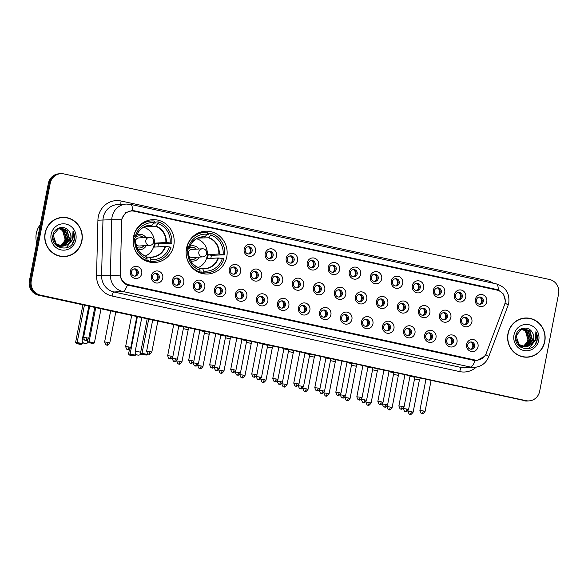 <?xml version="1.0" encoding="UTF-8"?>
<svg xmlns="http://www.w3.org/2000/svg" width="588" height="588" viewBox="0 0 588 588"><rect width="100%" height="100%" fill="white"/><g stroke="black" fill="none" stroke-linecap="round" stroke-linejoin="round"><path stroke-width="0.88" d="M186.528 248.239A21.44 20.514 86.6 0 0 207.902 274.008A21.44 20.514 86.6 0 0 226.748 256.978A21.44 20.514 86.6 0 0 205.374 231.202A21.44 20.514 86.6 0 0 186.528 248.239M133.564 236.721A21.44 20.514 86.6 0 0 154.938 262.498A21.44 20.514 86.6 0 0 173.783 245.468A21.44 20.514 86.6 0 0 152.41 219.691A21.44 20.514 86.6 0 0 133.564 236.721M162.744 278.227A6.071 5.806 -93.4 0 1 155.901 282.931A6.071 5.806 -93.4 0 1 151.366 275.757A6.071 5.806 -93.4 0 1 158.209 271.053A6.071 5.806 -93.4 0 1 162.744 278.227M152.468 276.316A3.638 3.484 86.6 0 0 156.099 280.696A3.638 3.484 86.6 0 0 159.297 277.801A3.638 3.484 86.6 0 0 155.666 273.427A3.638 3.484 86.6 0 0 152.468 276.316M183.765 282.799A6.071 5.806 -93.4 0 1 176.922 287.503A6.071 5.806 -93.4 0 1 172.387 280.322A6.071 5.806 -93.4 0 1 179.23 275.618A6.071 5.806 -93.4 0 1 183.765 282.799M173.489 280.888A3.638 3.484 86.6 0 0 177.113 285.261A3.638 3.484 86.6 0 0 180.318 282.372A3.638 3.484 86.6 0 0 176.687 277.992A3.638 3.484 86.6 0 0 173.489 280.888M204.786 287.37A6.071 5.806 -93.4 0 1 197.936 292.067A6.071 5.806 -93.4 0 1 193.401 284.893A6.071 5.806 -93.4 0 1 200.251 280.189A6.071 5.806 -93.4 0 1 204.786 287.37M194.503 285.459A3.638 3.484 86.6 0 0 198.134 289.833A3.638 3.484 86.6 0 0 201.331 286.944A3.638 3.484 86.6 0 0 197.708 282.563A3.638 3.484 86.6 0 0 194.503 285.459M225.799 291.935A6.071 5.806 -93.4 0 1 218.956 296.639A6.071 5.806 -93.4 0 1 214.422 289.465A6.071 5.806 -93.4 0 1 221.264 284.761A6.071 5.806 -93.4 0 1 225.799 291.935M215.524 290.024A3.638 3.484 86.6 0 0 219.155 294.404A3.638 3.484 86.6 0 0 222.352 291.508A3.638 3.484 86.6 0 0 218.721 287.135A3.638 3.484 86.6 0 0 215.524 290.024M246.82 296.506A6.071 5.806 -93.4 0 1 239.977 301.21A6.071 5.806 -93.4 0 1 235.435 294.029A6.071 5.806 -93.4 0 1 242.285 289.325A6.071 5.806 -93.4 0 1 246.82 296.506M236.538 294.595A3.638 3.484 86.6 0 0 240.169 298.969A3.638 3.484 86.6 0 0 243.373 296.08A3.638 3.484 86.6 0 0 239.742 291.699A3.638 3.484 86.6 0 0 236.538 294.595M267.841 301.078A6.071 5.806 -93.4 0 1 260.991 305.775A6.071 5.806 -93.4 0 1 256.456 298.601A6.071 5.806 -93.4 0 1 263.299 293.897A6.071 5.806 -93.4 0 1 267.841 301.078M257.559 299.167A3.638 3.484 86.6 0 0 261.19 303.54A3.638 3.484 86.6 0 0 264.387 300.652A3.638 3.484 86.6 0 0 260.756 296.271A3.638 3.484 86.6 0 0 257.559 299.167M288.855 305.642A6.071 5.806 -93.4 0 1 282.012 310.346A6.071 5.806 -93.4 0 1 277.477 303.173A6.071 5.806 -93.4 0 1 284.32 298.469A6.071 5.806 -93.4 0 1 288.855 305.642M278.58 303.731A3.638 3.484 86.6 0 0 282.211 308.112A3.638 3.484 86.6 0 0 285.408 305.216A3.638 3.484 86.6 0 0 281.777 300.843A3.638 3.484 86.6 0 0 278.58 303.731M309.876 310.214A6.071 5.806 -93.4 0 1 303.033 314.918A6.071 5.806 -93.4 0 1 298.491 307.737A6.071 5.806 -93.4 0 1 305.341 303.033A6.071 5.806 -93.4 0 1 309.876 310.214M299.593 308.303A3.638 3.484 86.6 0 0 303.224 312.676A3.638 3.484 86.6 0 0 306.429 309.788A3.638 3.484 86.6 0 0 302.798 305.415A3.638 3.484 86.6 0 0 299.593 308.303M330.897 314.786A6.071 5.806 -93.4 0 1 324.047 319.482A6.071 5.806 -93.4 0 1 319.512 312.309A6.071 5.806 -93.4 0 1 326.355 307.605A6.071 5.806 -93.4 0 1 330.897 314.786M320.614 312.875A3.638 3.484 86.6 0 0 324.245 317.248A3.638 3.484 86.6 0 0 327.442 314.359A3.638 3.484 86.6 0 0 323.812 309.979A3.638 3.484 86.6 0 0 320.614 312.875M351.911 319.35A6.071 5.806 -93.4 0 1 345.068 324.054A6.071 5.806 -93.4 0 1 340.533 316.881A6.071 5.806 -93.4 0 1 347.376 312.177A6.071 5.806 -93.4 0 1 351.911 319.35M341.635 317.439A3.638 3.484 86.6 0 0 345.259 321.82A3.638 3.484 86.6 0 0 348.464 318.924A3.638 3.484 86.6 0 0 344.833 314.551A3.638 3.484 86.6 0 0 341.635 317.439M372.932 323.922A6.071 5.806 -93.4 0 1 366.089 328.626A6.071 5.806 -93.4 0 1 361.546 321.445A6.071 5.806 -93.4 0 1 368.397 316.741A6.071 5.806 -93.4 0 1 372.932 323.922M362.649 322.011A3.638 3.484 86.6 0 0 366.28 326.384A3.638 3.484 86.6 0 0 369.477 323.496A3.638 3.484 86.6 0 0 365.854 319.122A3.638 3.484 86.6 0 0 362.649 322.011M393.953 328.494A6.071 5.806 -93.4 0 1 387.102 333.19A6.071 5.806 -93.4 0 1 382.567 326.017A6.071 5.806 -93.4 0 1 389.41 321.313A6.071 5.806 -93.4 0 1 393.953 328.494M383.67 326.583A3.638 3.484 86.6 0 0 387.301 330.956A3.638 3.484 86.6 0 0 390.498 328.067A3.638 3.484 86.6 0 0 386.867 323.687A3.638 3.484 86.6 0 0 383.67 326.583M414.966 333.058A6.071 5.806 -93.4 0 1 408.123 337.762A6.071 5.806 -93.4 0 1 403.589 330.588A6.071 5.806 -93.4 0 1 410.431 325.884A6.071 5.806 -93.4 0 1 414.966 333.058M404.691 331.147A3.638 3.484 86.6 0 0 408.315 335.527A3.638 3.484 86.6 0 0 411.519 332.632A3.638 3.484 86.6 0 0 407.888 328.258A3.638 3.484 86.6 0 0 404.691 331.147M435.987 337.63A6.071 5.806 -93.4 0 1 429.144 342.334A6.071 5.806 -93.4 0 1 424.602 335.153A6.071 5.806 -93.4 0 1 431.452 330.449A6.071 5.806 -93.4 0 1 435.987 337.63M425.705 335.719A3.638 3.484 86.6 0 0 429.336 340.092A3.638 3.484 86.6 0 0 432.533 337.203A3.638 3.484 86.6 0 0 428.909 332.83A3.638 3.484 86.6 0 0 425.705 335.719M457.001 342.201A6.071 5.806 -93.4 0 1 450.158 346.898A6.071 5.806 -93.4 0 1 445.623 339.724A6.071 5.806 -93.4 0 1 452.466 335.02A6.071 5.806 -93.4 0 1 457.001 342.201M446.726 340.29A3.638 3.484 86.6 0 0 450.357 344.664A3.638 3.484 86.6 0 0 453.554 341.775A3.638 3.484 86.6 0 0 449.923 337.394A3.638 3.484 86.6 0 0 446.726 340.29M478.022 346.766A6.071 5.806 -93.4 0 1 471.179 351.47A6.071 5.806 -93.4 0 1 466.644 344.296A6.071 5.806 -93.4 0 1 473.487 339.592A6.071 5.806 -93.4 0 1 478.022 346.766M467.747 344.855A3.638 3.484 86.6 0 0 471.37 349.235A3.638 3.484 86.6 0 0 474.575 346.339A3.638 3.484 86.6 0 0 470.944 341.966A3.638 3.484 86.6 0 0 467.747 344.855M141.73 273.663A6.071 5.806 -93.4 0 1 134.88 278.359A6.071 5.806 -93.4 0 1 130.345 271.186A6.071 5.806 -93.4 0 1 137.195 266.482A6.071 5.806 -93.4 0 1 141.73 273.663M131.447 271.752A3.638 3.484 86.6 0 0 135.078 276.125A3.638 3.484 86.6 0 0 138.276 273.236A3.638 3.484 86.6 0 0 134.652 268.856A3.638 3.484 86.6 0 0 131.447 271.752M240.683 271.729A6.071 5.806 -93.4 0 1 233.84 276.434A6.071 5.806 -93.4 0 1 229.298 269.253A6.071 5.806 -93.4 0 1 236.148 264.556A6.071 5.806 -93.4 0 1 240.683 271.729M230.4 269.819A3.638 3.484 86.6 0 0 234.031 274.199A3.638 3.484 86.6 0 0 237.236 271.303A3.638 3.484 86.6 0 0 233.605 266.93A3.638 3.484 86.6 0 0 230.4 269.819M261.704 276.301A6.071 5.806 -93.4 0 1 254.854 280.998A6.071 5.806 -93.4 0 1 250.319 273.824A6.071 5.806 -93.4 0 1 257.162 269.12A6.071 5.806 -93.4 0 1 261.704 276.301M251.421 274.39A3.638 3.484 86.6 0 0 255.052 278.763A3.638 3.484 86.6 0 0 258.25 275.875A3.638 3.484 86.6 0 0 254.619 271.494A3.638 3.484 86.6 0 0 251.421 274.39M282.718 280.866A6.071 5.806 -93.4 0 1 275.875 285.57A6.071 5.806 -93.4 0 1 271.34 278.396A6.071 5.806 -93.4 0 1 278.183 273.692A6.071 5.806 -93.4 0 1 282.718 280.866M272.442 278.955A3.638 3.484 86.6 0 0 276.073 283.335A3.638 3.484 86.6 0 0 279.271 280.439A3.638 3.484 86.6 0 0 275.64 276.066A3.638 3.484 86.6 0 0 272.442 278.955M303.739 285.437A6.071 5.806 -93.4 0 1 296.896 290.141A6.071 5.806 -93.4 0 1 292.354 282.96A6.071 5.806 -93.4 0 1 299.204 278.264A6.071 5.806 -93.4 0 1 303.739 285.437M293.456 283.526A3.638 3.484 86.6 0 0 297.087 287.907A3.638 3.484 86.6 0 0 300.292 285.011A3.638 3.484 86.6 0 0 296.661 280.638A3.638 3.484 86.6 0 0 293.456 283.526M324.76 290.009A6.071 5.806 -93.4 0 1 317.91 294.706A6.071 5.806 -93.4 0 1 313.375 287.532A6.071 5.806 -93.4 0 1 320.217 282.828A6.071 5.806 -93.4 0 1 324.76 290.009M314.477 288.098A3.638 3.484 86.6 0 0 318.108 292.471A3.638 3.484 86.6 0 0 321.305 289.583A3.638 3.484 86.6 0 0 317.674 285.202A3.638 3.484 86.6 0 0 314.477 288.098M345.773 294.573A6.071 5.806 -93.4 0 1 338.931 299.277A6.071 5.806 -93.4 0 1 334.396 292.104A6.071 5.806 -93.4 0 1 341.238 287.4A6.071 5.806 -93.4 0 1 345.773 294.573M335.498 292.662A3.638 3.484 86.6 0 0 339.122 297.043A3.638 3.484 86.6 0 0 342.326 294.147A3.638 3.484 86.6 0 0 338.695 289.774A3.638 3.484 86.6 0 0 335.498 292.662M366.794 299.145A6.071 5.806 -93.4 0 1 359.952 303.849A6.071 5.806 -93.4 0 1 355.409 296.668A6.071 5.806 -93.4 0 1 362.259 291.971A6.071 5.806 -93.4 0 1 366.794 299.145M356.512 297.234A3.638 3.484 86.6 0 0 360.143 301.615A3.638 3.484 86.6 0 0 363.34 298.719A3.638 3.484 86.6 0 0 359.716 294.345A3.638 3.484 86.6 0 0 356.512 297.234M387.815 303.717A6.071 5.806 -93.4 0 1 380.965 308.413A6.071 5.806 -93.4 0 1 376.43 301.24A6.071 5.806 -93.4 0 1 383.273 296.536A6.071 5.806 -93.4 0 1 387.815 303.717M377.533 301.806A3.638 3.484 86.6 0 0 381.164 306.179A3.638 3.484 86.6 0 0 384.361 303.29A3.638 3.484 86.6 0 0 380.73 298.91A3.638 3.484 86.6 0 0 377.533 301.806M408.829 308.281A6.071 5.806 -93.4 0 1 401.986 312.985A6.071 5.806 -93.4 0 1 397.451 305.811A6.071 5.806 -93.4 0 1 404.294 301.107A6.071 5.806 -93.4 0 1 408.829 308.281M398.554 306.37A3.638 3.484 86.6 0 0 402.177 310.751A3.638 3.484 86.6 0 0 405.382 307.855A3.638 3.484 86.6 0 0 401.751 303.481A3.638 3.484 86.6 0 0 398.554 306.37M429.85 312.853A6.071 5.806 -93.4 0 1 423 317.557A6.071 5.806 -93.4 0 1 418.465 310.376A6.071 5.806 -93.4 0 1 425.315 305.679A6.071 5.806 -93.4 0 1 429.85 312.853M419.567 310.942A3.638 3.484 86.6 0 0 423.198 315.322A3.638 3.484 86.6 0 0 426.396 312.426A3.638 3.484 86.6 0 0 422.772 308.053A3.638 3.484 86.6 0 0 419.567 310.942M450.864 317.424A6.071 5.806 -93.4 0 1 444.021 322.121A6.071 5.806 -93.4 0 1 439.486 314.947A6.071 5.806 -93.4 0 1 446.329 310.243A6.071 5.806 -93.4 0 1 450.864 317.424M440.588 315.513A3.638 3.484 86.6 0 0 444.219 319.887A3.638 3.484 86.6 0 0 447.417 316.998A3.638 3.484 86.6 0 0 443.786 312.618A3.638 3.484 86.6 0 0 440.588 315.513M471.885 321.989A6.071 5.806 -93.4 0 1 465.042 326.693A6.071 5.806 -93.4 0 1 460.507 319.519A6.071 5.806 -93.4 0 1 467.35 314.815A6.071 5.806 -93.4 0 1 471.885 321.989M461.609 320.078A3.638 3.484 86.6 0 0 465.233 324.458A3.638 3.484 86.6 0 0 468.438 321.562A3.638 3.484 86.6 0 0 464.807 317.189A3.638 3.484 86.6 0 0 461.609 320.078M255.567 251.524A6.071 5.806 -93.4 0 1 248.717 256.228A6.071 5.806 -93.4 0 1 244.182 249.047A6.071 5.806 -93.4 0 1 251.025 244.343A6.071 5.806 -93.4 0 1 255.567 251.524M245.284 249.613A3.638 3.484 86.6 0 0 248.915 253.987A3.638 3.484 86.6 0 0 252.112 251.098A3.638 3.484 86.6 0 0 248.481 246.717A3.638 3.484 86.6 0 0 245.284 249.613M276.581 256.089A6.071 5.806 -93.4 0 1 269.738 260.793A6.071 5.806 -93.4 0 1 265.203 253.619A6.071 5.806 -93.4 0 1 272.046 248.915A6.071 5.806 -93.4 0 1 276.581 256.089M266.305 254.185A3.638 3.484 86.6 0 0 269.936 258.558A3.638 3.484 86.6 0 0 273.133 255.67A3.638 3.484 86.6 0 0 269.502 251.289A3.638 3.484 86.6 0 0 266.305 254.185M297.601 260.66A6.071 5.806 -93.4 0 1 290.759 265.364A6.071 5.806 -93.4 0 1 286.216 258.183A6.071 5.806 -93.4 0 1 293.067 253.487A6.071 5.806 -93.4 0 1 297.601 260.66M287.319 258.749A3.638 3.484 86.6 0 0 290.95 263.13A3.638 3.484 86.6 0 0 294.154 260.234A3.638 3.484 86.6 0 0 290.523 255.861A3.638 3.484 86.6 0 0 287.319 258.749M318.623 265.232A6.071 5.806 -93.4 0 1 311.772 269.936A6.071 5.806 -93.4 0 1 307.237 262.755A6.071 5.806 -93.4 0 1 314.08 258.051A6.071 5.806 -93.4 0 1 318.623 265.232M308.34 263.321A3.638 3.484 86.6 0 0 311.971 267.694A3.638 3.484 86.6 0 0 315.168 264.806A3.638 3.484 86.6 0 0 311.537 260.425A3.638 3.484 86.6 0 0 308.34 263.321M339.636 269.796A6.071 5.806 -93.4 0 1 332.793 274.5A6.071 5.806 -93.4 0 1 328.258 267.327A6.071 5.806 -93.4 0 1 335.101 262.623A6.071 5.806 -93.4 0 1 339.636 269.796M329.361 267.893A3.638 3.484 86.6 0 0 332.984 272.266A3.638 3.484 86.6 0 0 336.189 269.377A3.638 3.484 86.6 0 0 332.558 264.997A3.638 3.484 86.6 0 0 329.361 267.893M360.657 274.368A6.071 5.806 -93.4 0 1 353.814 279.072A6.071 5.806 -93.4 0 1 349.272 271.899A6.071 5.806 -93.4 0 1 356.122 267.195A6.071 5.806 -93.4 0 1 360.657 274.368M350.375 272.457A3.638 3.484 86.6 0 0 354.005 276.838A3.638 3.484 86.6 0 0 357.203 273.942A3.638 3.484 86.6 0 0 353.579 269.569A3.638 3.484 86.6 0 0 350.375 272.457M381.678 278.94A6.071 5.806 -93.4 0 1 374.828 283.644A6.071 5.806 -93.4 0 1 370.293 276.463A6.071 5.806 -93.4 0 1 377.136 271.759A6.071 5.806 -93.4 0 1 381.678 278.94M371.396 277.029A3.638 3.484 86.6 0 0 375.026 281.402A3.638 3.484 86.6 0 0 378.224 278.514A3.638 3.484 86.6 0 0 374.593 274.133A3.638 3.484 86.6 0 0 371.396 277.029M402.692 283.504A6.071 5.806 -93.4 0 1 395.849 288.208A6.071 5.806 -93.4 0 1 391.314 281.035A6.071 5.806 -93.4 0 1 398.157 276.331A6.071 5.806 -93.4 0 1 402.692 283.504M392.416 281.601A3.638 3.484 86.6 0 0 396.04 285.974A3.638 3.484 86.6 0 0 399.245 283.085A3.638 3.484 86.6 0 0 395.614 278.705A3.638 3.484 86.6 0 0 392.416 281.601M423.713 288.076A6.071 5.806 -93.4 0 1 416.863 292.78A6.071 5.806 -93.4 0 1 412.328 285.606A6.071 5.806 -93.4 0 1 419.178 280.902A6.071 5.806 -93.4 0 1 423.713 288.076M413.43 286.165A3.638 3.484 86.6 0 0 417.061 290.546A3.638 3.484 86.6 0 0 420.258 287.65A3.638 3.484 86.6 0 0 416.635 283.276A3.638 3.484 86.6 0 0 413.43 286.165M444.726 292.648A6.071 5.806 -93.4 0 1 437.884 297.352A6.071 5.806 -93.4 0 1 433.349 290.171A6.071 5.806 -93.4 0 1 440.191 285.467A6.071 5.806 -93.4 0 1 444.726 292.648M434.451 290.737A3.638 3.484 86.6 0 0 438.082 295.11A3.638 3.484 86.6 0 0 441.279 292.221A3.638 3.484 86.6 0 0 437.648 287.841A3.638 3.484 86.6 0 0 434.451 290.737M465.747 297.212A6.071 5.806 -93.4 0 1 458.905 301.916A6.071 5.806 -93.4 0 1 454.37 294.742A6.071 5.806 -93.4 0 1 461.212 290.038A6.071 5.806 -93.4 0 1 465.747 297.212M455.472 295.308A3.638 3.484 86.6 0 0 459.096 299.682A3.638 3.484 86.6 0 0 462.3 296.793A3.638 3.484 86.6 0 0 458.669 292.412A3.638 3.484 86.6 0 0 455.472 295.308M486.768 301.784A6.071 5.806 -93.4 0 1 479.918 306.488A6.071 5.806 -93.4 0 1 475.383 299.314A6.071 5.806 -93.4 0 1 482.233 294.61A6.071 5.806 -93.4 0 1 486.768 301.784M476.486 299.873A3.638 3.484 86.6 0 0 480.117 304.253A3.638 3.484 86.6 0 0 483.314 301.357A3.638 3.484 86.6 0 0 479.69 296.984A3.638 3.484 86.6 0 0 476.486 299.873M155.085 273.516A3.638 3.484 -93.4 0 1 155.504 280.674M176.099 278.08A3.638 3.484 -93.4 0 1 176.525 285.246M197.12 282.652A3.638 3.484 -93.4 0 1 197.546 289.818M218.141 287.223A3.638 3.484 -93.4 0 1 218.56 294.382M239.154 291.788A3.638 3.484 -93.4 0 1 239.581 298.954M260.175 296.359A3.638 3.484 -93.4 0 1 260.602 303.526M281.196 300.931A3.638 3.484 -93.4 0 1 281.615 308.09M302.21 305.495A3.638 3.484 -93.4 0 1 302.636 312.662M323.231 310.067A3.638 3.484 -93.4 0 1 323.657 317.233M344.252 314.639A3.638 3.484 -93.4 0 1 344.671 321.798M365.266 319.203A3.638 3.484 -93.4 0 1 365.692 326.369M386.287 323.775A3.638 3.484 -93.4 0 1 386.706 330.941M407.308 328.347A3.638 3.484 -93.4 0 1 407.727 335.505M428.321 332.911A3.638 3.484 -93.4 0 1 428.748 340.077M449.342 337.483A3.638 3.484 -93.4 0 1 449.761 344.649M470.363 342.054A3.638 3.484 -93.4 0 1 470.782 349.213M134.064 268.944A3.638 3.484 -93.4 0 1 134.49 276.11M233.017 267.011A3.638 3.484 -93.4 0 1 233.443 274.177M254.038 271.582A3.638 3.484 -93.4 0 1 254.464 278.749M275.059 276.154A3.638 3.484 -93.4 0 1 275.478 283.32M296.073 280.719A3.638 3.484 -93.4 0 1 296.499 287.885M317.094 285.29A3.638 3.484 -93.4 0 1 317.52 292.457M338.115 289.862A3.638 3.484 -93.4 0 1 338.534 297.028M359.128 294.426A3.638 3.484 -93.4 0 1 359.555 301.593M380.149 298.998A3.638 3.484 -93.4 0 1 380.568 306.164M401.17 303.57A3.638 3.484 -93.4 0 1 401.589 310.736M422.184 308.134A3.638 3.484 -93.4 0 1 422.61 315.3M443.205 312.706A3.638 3.484 -93.4 0 1 443.624 319.872M464.219 317.277A3.638 3.484 -93.4 0 1 464.645 324.444M247.901 246.806A3.638 3.484 -93.4 0 1 248.327 253.972M268.922 251.377A3.638 3.484 -93.4 0 1 269.341 258.544M289.935 255.949A3.638 3.484 -93.4 0 1 290.362 263.108M310.956 260.513A3.638 3.484 -93.4 0 1 311.383 267.68M331.977 265.085A3.638 3.484 -93.4 0 1 332.396 272.251M352.991 269.657A3.638 3.484 -93.4 0 1 353.417 276.816M374.012 274.221A3.638 3.484 -93.4 0 1 374.431 281.387M395.033 278.793A3.638 3.484 -93.4 0 1 395.452 285.959M416.047 283.365A3.638 3.484 -93.4 0 1 416.473 290.523M437.068 287.929A3.638 3.484 -93.4 0 1 437.487 295.095M458.081 292.501A3.638 3.484 -93.4 0 1 458.508 299.667M479.102 297.072A3.638 3.484 -93.4 0 1 479.529 304.231M121.642 221.58A10.922 10.452 -93.4 0 1 121.848 219.691A10.922 10.452 -93.4 0 1 131.447 211.011A10.922 10.452 -93.4 0 1 134.174 211.224L496.875 290.075A10.922 10.452 -93.4 0 1 504.519 304.812L486.254 353.256A10.922 10.452 -93.4 0 1 477.169 360.113A10.922 10.452 -93.4 0 1 474.442 359.9L128.735 284.746A10.922 10.452 -93.4 0 1 120.364 273.714L121.642 221.58M45.107 232.98A19.617 18.772 86.6 0 0 64.665 256.566A19.617 18.772 86.6 0 0 81.908 240.977A19.617 18.772 86.6 0 0 62.35 217.391A19.617 18.772 86.6 0 0 45.107 232.98M64.195 256.581A19.617 18.772 86.6 0 0 68.002 255.839M507.966 333.602A19.617 18.772 86.6 0 0 527.524 357.188A19.617 18.772 86.6 0 0 544.767 341.599A19.617 18.772 86.6 0 0 525.209 318.012A19.617 18.772 86.6 0 0 507.966 333.602M527.054 357.21A19.617 18.772 86.6 0 0 530.861 356.46M484.38 356.453L476.67 360.672L475.111 360.65A14.156 3.976 102.3 0 1 470.481 367.059L122.804 291.479A16.185 15.479 -93.4 0 1 110.404 275.14L111.764 219.721L121.723 219.721L122.098 218.119L125.656 212.731L132.543 210.43L496.764 289.494L498.279 289.943L503.446 294.037L505.268 300.446M131.337 210.504L497.073 290.009M60.88 173.68L58.998 173.798A12.135 11.613 86.6 0 0 48.334 183.434L29.4 280.844A12.135 11.613 86.6 0 0 38.47 295.198L525.033 400.715A12.135 11.613 86.6 0 0 528.061 400.95A12.135 11.613 86.6 0 1 525.033 400.715L39.411 295.139L525.973 400.656A12.135 11.613 86.6 0 0 529.002 400.891A12.135 11.613 86.6 0 0 539.666 391.255L558.6 293.846A12.135 11.613 86.6 0 0 549.53 279.491L63.901 173.916A12.135 11.613 86.6 0 0 60.88 173.68A12.135 11.613 86.6 0 0 50.215 183.324L31.282 280.733A12.135 11.613 86.6 0 0 40.352 295.088L525.973 400.656M29.4 280.844L30.341 280.792A12.135 11.613 86.6 0 0 39.411 295.139A12.135 11.613 86.6 0 1 30.341 280.792L49.274 183.382L30.341 280.792L31.282 280.733M59.939 173.739A12.135 11.613 86.6 0 0 49.274 183.382A12.135 11.613 86.6 0 1 59.939 173.739M475.111 360.65L127.442 285.062C123.193 283.306 120.819 279.998 120.312 275.14L101.599 275.662A16.185 15.479 86.6 0 0 114.006 291.993L461.676 367.581A16.185 15.479 86.6 0 0 465.711 367.89L474.516 367.375A16.185 15.479 -93.4 0 1 470.481 367.059L461.676 367.581A4.042 1.139 -77.7 0 0 459.735 371.609L112.058 296.021A20.227 19.353 -93.4 0 1 96.557 275.603L97.917 220.184A20.227 19.353 -93.4 0 1 121.113 201.008L486.849 280.52A4.042 1.139 -77.7 0 0 486.666 281.799M528.612 318.343A19.617 18.772 86.6 0 0 524.746 318.049M65.746 217.714A19.617 18.772 86.6 0 0 61.88 217.428M524.099 400.766A12.135 11.613 86.6 0 0 527.12 401.009L529.002 400.891M62.365 217.597A19.419 18.581 86.6 0 0 45.298 233.017A19.419 18.581 86.6 0 0 64.651 256.361A19.419 18.581 86.6 0 0 81.717 240.933A19.419 18.581 86.6 0 0 62.365 217.597L61.424 217.648A19.419 18.581 86.6 0 0 58.08 218.17M40.344 224.528A20.227 19.353 86.6 0 0 36.324 233.34A20.227 19.353 86.6 0 0 36.735 243.109M58.69 228.431L62.578 230.555L65.114 239.25L64.07 241.955L60.248 245.975M64.07 241.955A9.143 8.746 86.6 0 0 65.04 239.257A9.143 8.746 86.6 0 0 60.66 229.394L58.506 228.497M59.425 228.203L64.07 230.467L66.606 239.162L60.476 246.027M60.292 246.085L59.741 246.232M59.557 246.269L59.006 246.372M58.815 246.394L57.587 246.46M59.241 228.254L63.702 230.489L66.231 239.184L60.285 245.982M60.108 246.049L59.557 246.21M59.373 246.254L58.815 246.365M58.631 246.394L58.072 246.453M58.263 246.446L57.617 246.482M60.167 228.048L65.562 230.378L68.098 239.073L62.056 245.909L61.233 246.144M61.049 246.181L60.498 246.284M60.307 246.306L57.095 246.115M59.983 228.085L65.187 230.4L67.723 239.096L61.042 246.122M60.858 246.166L60.307 246.276M60.123 246.306L59.564 246.365M59.748 246.357L57.293 246.254M67.789 244.226A9.143 8.746 86.6 0 0 70.913 238.912A9.143 8.746 86.6 0 0 69.266 231.503C65.239 224.601 54.309 227.13 52.993 234.921C49.517 248.518 71.06 253.538 74.176 240.095L74.323 239.434C74.86 236.486 74.426 233.708 73.022 231.084L72.581 239.169L67.789 244.226L65.033 245.733L62.732 246.181L56.213 243.888L53.185 235.215L58.727 228.416L60.909 227.975L67.054 230.29L69.582 238.993L63.541 245.821L61.983 246.196M61.799 246.218L55.39 244.52M60.726 227.982L66.679 230.312L69.215 239.015L63.173 245.843L61.799 246.188M61.615 246.218L61.056 246.276M61.24 246.269L56.014 245.181M69.266 231.503C70.773 233.789 71.251 236.258 70.707 238.926L64.665 245.755L62.548 246.188M62.732 246.181L55.838 243.91L52.744 237.934M58.344 228.195L59.417 228.063M58.484 228.137L59.043 228.085M55.978 229.754L58.352 228.438L60.535 227.997M51.141 234.289A13.186 12.62 86.6 0 0 60.998 249.885A13.186 12.62 86.6 0 0 75.874 239.669A13.186 12.62 86.6 0 0 66.018 224.072A13.186 12.62 86.6 0 0 51.141 234.289M60.329 256.294A19.419 18.581 86.6 0 0 63.717 256.419L64.651 256.361M73.022 231.084L74.154 239.441L72.368 243.682M72.831 238.522L72.662 239.529L66.047 247.952M525.224 318.218A19.419 18.581 86.6 0 0 508.157 333.639A19.419 18.581 86.6 0 0 527.517 356.982A19.419 18.581 86.6 0 0 544.584 341.562A19.419 18.581 86.6 0 0 525.224 318.218L524.283 318.27A19.419 18.581 86.6 0 0 520.939 318.792M521.549 329.052L525.444 331.176L527.973 339.879L526.929 342.584L523.107 346.597M526.929 342.584A9.143 8.746 86.6 0 0 527.899 339.879A9.143 8.746 86.6 0 0 523.518 330.015L521.365 329.118M522.284 328.824L526.929 331.088L529.465 339.791L523.335 346.648M523.151 346.707L522.6 346.854M522.416 346.898L521.865 346.993M521.681 347.016L520.446 347.082M522.1 328.876L526.561 331.11L529.09 339.813L523.151 346.611M522.967 346.67L522.416 346.832M522.232 346.876L521.674 346.986M521.49 347.016L520.931 347.074M521.122 347.067L520.476 347.104M523.026 328.677L528.421 331L530.957 339.702L524.915 346.53L524.092 346.766M523.908 346.81L523.357 346.905M523.166 346.927L519.961 346.736M522.842 328.707L528.053 331.022L530.582 339.724L523.908 346.744M523.724 346.788L523.166 346.898M522.982 346.927L522.423 346.986M522.614 346.979L520.152 346.876M530.648 344.847A9.143 8.746 86.6 0 0 533.772 339.533A9.143 8.746 86.6 0 0 532.125 332.132C528.105 325.223 517.168 327.759 515.86 335.542C512.376 349.14 533.919 354.16 537.035 340.717L537.182 340.055C537.726 337.108 537.285 334.329 535.881 331.713L535.447 339.791L530.648 344.847L527.892 346.354L525.591 346.802L519.072 344.509L516.043 335.844L521.585 329.037L523.768 328.596L529.913 330.912L532.449 339.614L526.407 346.442L524.849 346.817M524.658 346.839L518.256 345.141M523.585 328.611L529.538 330.934L532.074 339.636L526.032 346.464L524.658 346.81M524.474 346.839L523.915 346.905M524.099 346.891L518.873 345.803M532.125 332.132C533.632 334.41 534.11 336.887 533.566 339.548L527.524 346.376L525.407 346.817M525.591 346.802L518.697 344.531L515.602 338.556M521.203 328.824L522.276 328.685M521.343 328.758L521.909 328.707M518.837 330.382L521.218 329.06L523.394 328.618M514 334.91A13.186 12.62 86.6 0 0 523.857 350.507A13.186 12.62 86.6 0 0 538.74 340.29A13.186 12.62 86.6 0 0 528.877 324.694A13.186 12.62 86.6 0 0 514 334.91M523.188 356.916A19.419 18.581 86.6 0 0 526.576 357.041L527.517 356.982M535.881 331.713L537.013 340.062L535.227 344.303M535.69 339.144L535.521 340.151L528.906 348.581M150.565 261.278L148.22 261.41A20.227 19.353 86.6 0 0 151.344 261.491L153.696 261.351A20.227 19.353 86.6 0 1 150.565 261.278L150.895 259.602A18.529 17.728 86.6 0 0 169.388 246.894L165.074 246.453L154.423 247.085A15.854 15.17 86.6 0 0 154.931 245.13A15.854 15.17 86.6 0 0 155.195 243.123L165.845 242.499L170.16 242.94A18.529 17.728 86.6 0 0 157.9 223.55L158.223 221.874A20.227 19.353 86.6 0 1 171.762 243.285L158.363 243.814A19.213 18.382 -93.4 0 1 158.076 245.813A19.213 18.382 -93.4 0 1 157.841 246.879M146.412 257.265L149.609 257.074L150.895 259.602M153.791 223.124L155.688 223.006L155.879 222.014L158.223 221.874M148.22 261.41L148.411 260.418L145.273 260.602M153.696 261.351A20.227 19.353 86.6 0 0 170.99 247.247L169.388 246.894M145.148 260.543L146.772 260.447A20.227 19.353 86.6 0 1 133.63 245.578M171.762 243.285L170.16 242.94M133.241 239.037L134.843 239.389A18.529 17.728 86.6 0 0 147.096 258.779L146.772 260.447M157.9 223.55L155.599 226.284L145.016 226.549M147.096 258.779L146.03 256.427A16.045 15.354 86.6 0 1 135.644 239.985L134.843 239.389M149.609 257.074L149.822 257.25A16.045 15.354 86.6 0 0 165.5 246.482M147.772 225.696L151.807 225.461L154.107 222.72L154.431 221.051A20.227 19.353 86.6 0 0 151.307 220.97L148.962 221.11A20.227 19.353 86.6 0 0 144.207 222.021M133.946 235.082L134.013 235.082A20.227 19.353 86.6 0 1 151.307 220.97M154.107 222.72A18.529 17.728 86.6 0 0 135.615 235.428L134.013 235.082M135.615 235.428L136.343 236.082L133.667 236.236M152.086 225.255A16.045 15.354 86.6 0 0 136.409 236.031L136.343 236.082M144.523 226.77A15.854 15.17 -93.4 0 1 144.949 226.917M158.363 243.814L155.195 243.123M143.597 227.24A15.207 14.553 -93.4 0 1 154.085 245.012A15.207 14.553 -93.4 0 1 145.295 256.03M145.824 237.508A7.688 7.357 86.6 0 0 136.872 234.855M134.909 236.17A7.688 7.357 86.6 0 0 133.322 238.28M143.435 237.648A6.071 5.806 86.6 0 0 134.137 239.235M137.724 249.268A7.688 7.357 86.6 0 0 146.302 245.578M136.82 247.386A6.071 5.806 86.6 0 0 143.913 245.725M135.652 240.132A4.042 3.873 -93.4 0 1 138.878 237.912L149.448 237.287A4.042 3.873 -93.4 0 1 150.454 237.368M138.878 235.891A6.071 5.806 -93.4 0 1 143.2 237.662M143.678 245.733A6.071 5.806 -93.4 0 1 139.591 248.004M149.918 245.365A4.042 4.042 0 0 0 150.543 237.376A4.042 4.042 0 0 0 149.448 237.287A4.042 3.873 -93.4 0 0 148.911 245.292A4.042 3.873 -93.4 0 0 149.918 245.365L139.356 245.99A4.042 3.873 -93.4 0 1 135.894 244.174M82.746 342.187L82.467 343.657L80.211 344.362L76.418 343.539L75.58 342.591L82.915 304.856M75.58 342.591L77.153 342.503L84.407 305.187M76.418 343.539L77.52 343.473L77.153 342.503L82.467 343.657M81.313 344.296L77.52 343.473M95.719 307.642L89.082 341.797L94.389 342.951L101.026 308.796M87.899 339.864L87.509 341.885L89.082 341.797L89.45 342.767L93.242 343.59L94.389 342.951M93.242 343.59L89.45 342.767M87.509 341.885L88.347 342.833M203.529 272.788L201.184 272.928A20.227 19.353 86.6 0 0 204.308 273.008L206.653 272.869A20.227 19.353 86.6 0 1 203.529 272.788L203.86 271.119A18.529 17.728 86.6 0 0 222.352 258.411L218.038 257.97L207.388 258.595A15.854 15.17 86.6 0 0 207.895 256.647A15.854 15.17 86.6 0 0 208.152 254.641L218.809 254.009L223.124 254.45A18.529 17.728 86.6 0 0 210.864 235.06L211.188 233.392A20.227 19.353 86.6 0 1 224.726 254.802L211.327 255.324A19.213 18.382 -93.4 0 1 211.041 257.331A19.213 18.382 -93.4 0 1 210.805 258.397M199.376 268.782L202.573 268.591L203.86 271.119M206.756 234.634L208.644 234.524L208.843 233.532L211.188 233.392M201.184 272.928L201.375 271.935L198.23 272.119M206.653 272.869A20.227 19.353 86.6 0 0 223.954 258.757L222.352 258.411M198.112 272.06L199.736 271.965A20.227 19.353 86.6 0 1 186.594 257.088M224.726 254.802L223.124 254.45M186.205 250.554L187.807 250.9A18.529 17.728 86.6 0 0 200.06 270.289L199.736 271.965M210.864 235.06L208.564 237.802L197.98 238.066M200.06 270.289L198.994 267.937A16.045 15.354 86.6 0 1 188.608 251.502L187.807 250.9M202.573 268.591L202.786 268.76A16.045 15.354 86.6 0 0 218.464 257.992M200.736 237.214L205.05 236.773L207.072 234.237L207.395 232.561A20.227 19.353 86.6 0 0 204.271 232.488L201.927 232.627A20.227 19.353 86.6 0 0 197.171 233.539M186.911 246.6L186.977 246.593A20.227 19.353 86.6 0 1 204.271 232.488M207.072 234.237A18.529 17.728 86.6 0 0 188.579 246.945L186.977 246.593M188.579 246.945L189.307 247.599L186.631 247.754M205.05 236.773A16.045 15.354 86.6 0 0 189.373 247.541L189.307 247.599M197.487 238.28A15.854 15.17 -93.4 0 1 197.906 238.427M211.327 255.324L208.152 254.641M196.554 238.757A15.207 14.553 -93.4 0 1 207.049 256.53A15.207 14.553 -93.4 0 1 198.259 267.547M198.788 249.018A7.688 7.357 86.6 0 0 189.836 246.365M187.873 247.68A7.688 7.357 86.6 0 0 186.286 249.797M196.399 249.158A6.071 5.806 86.6 0 0 187.102 250.745M190.688 260.778A7.688 7.357 86.6 0 0 199.266 257.096M189.784 258.904A6.071 5.806 86.6 0 0 196.877 257.235M188.616 251.642A4.042 3.873 -93.4 0 1 191.842 249.43L202.404 248.805A4.042 3.873 -93.4 0 1 203.419 248.886M191.842 247.401A6.071 5.806 -93.4 0 1 196.164 249.172M196.642 257.25A6.071 5.806 -93.4 0 1 192.555 259.514M202.882 256.882A4.042 4.042 0 0 0 203.507 248.893A4.042 4.042 0 0 0 202.404 248.805A4.042 3.873 -93.4 0 0 201.875 256.802A4.042 3.873 -93.4 0 0 202.882 256.882L192.32 257.507A4.042 3.873 -93.4 0 1 188.858 255.684M135.71 353.697L135.424 355.167L134.277 355.806L129.382 355.049L128.544 354.108L129.47 349.323M128.544 354.108L130.117 354.013L137.371 316.697M129.382 355.049L130.485 354.983L130.117 354.013L135.424 355.167M134.277 355.806L130.485 354.983M148.683 319.159L142.039 353.307L147.353 354.461L147.522 353.579M147.191 318.836L140.466 353.403L142.039 353.307L142.414 354.277L146.206 355.108L147.353 354.461M146.206 355.108L142.414 354.277M140.466 353.403L141.311 354.344M249.136 253.663A4.447 4.256 86.6 0 0 248.746 247.019M180.104 361.385L176.76 360.929C178.362 365.942 178.789 363.193 178.789 363.994A2.631 0.735 102.3 0 0 178.848 364.001A2.631 0.735 -77.7 0 0 180.104 361.385L181.927 361.929L188.189 329.699L183.331 328.663M270.157 258.228A4.447 4.256 86.6 0 0 269.76 251.59M201.125 365.949L197.781 365.493C199.383 370.506 199.81 367.765 199.802 368.566A2.631 0.735 102.3 0 0 199.861 368.573A2.631 0.735 -77.7 0 0 201.125 365.949L202.941 366.5L209.21 334.263L204.352 333.227M291.17 262.799A4.447 4.256 86.6 0 0 290.781 256.162M222.146 370.521L218.802 370.065C220.397 375.078 220.831 372.329 220.823 373.137A2.631 0.735 102.3 0 0 220.882 373.137A2.631 0.735 -77.7 0 0 222.146 370.521L223.962 371.065L230.231 338.835L225.373 337.799M312.191 267.371A4.447 4.256 86.6 0 0 311.802 260.727M243.16 375.093L239.816 374.637C241.418 379.65 241.844 376.901 241.844 377.702A2.631 0.735 102.3 0 0 241.903 377.709A2.631 0.735 -77.7 0 0 243.16 375.093L244.983 375.636L251.245 343.407L246.387 342.37M333.212 271.935A4.447 4.256 86.6 0 0 332.815 265.298M264.181 379.657L260.837 379.201C262.439 384.214 262.865 381.472 262.858 382.274A2.631 0.735 102.3 0 0 262.917 382.281A2.631 0.735 -77.7 0 0 264.181 379.657L265.996 380.208L272.266 347.971L267.408 346.935M354.226 276.507A4.447 4.256 86.6 0 0 353.836 269.87M285.202 384.229L281.858 383.773C283.453 388.786 283.886 386.037 283.879 386.845A2.631 0.735 102.3 0 0 283.938 386.845A2.631 0.735 -77.7 0 0 285.202 384.229L287.017 384.772L293.28 352.543L288.429 351.506M375.247 281.079A4.447 4.256 86.6 0 0 374.857 274.434M306.216 388.8L302.871 388.345C304.474 393.357 304.9 390.608 304.9 391.41A2.631 0.735 102.3 0 0 304.951 391.417A2.631 0.735 -77.7 0 0 306.216 388.8L308.038 389.344L314.301 357.114L309.442 356.078M396.268 285.643A4.447 4.256 86.6 0 0 395.871 279.006M327.237 393.365L323.892 392.909C325.495 397.922 325.921 395.18 325.914 395.981A2.631 0.735 102.3 0 0 325.972 395.989A2.631 0.735 -77.7 0 0 327.237 393.365L329.052 393.916L335.322 361.679L330.463 360.642M417.282 290.215A4.447 4.256 86.6 0 0 416.892 283.578M348.258 397.936L344.913 397.481C346.508 402.493 346.942 399.744 346.935 400.553A2.631 0.735 102.3 0 0 346.993 400.553A2.631 0.735 -77.7 0 0 348.258 397.936L350.073 398.48L356.335 366.25L351.484 365.214M438.303 294.786A4.447 4.256 86.6 0 0 437.913 288.142M369.271 402.508L365.927 402.052C367.529 407.065 367.956 404.316 367.948 405.117A2.631 0.735 102.3 0 0 368.007 405.125A2.631 0.735 -77.7 0 0 369.271 402.508L371.094 403.052L377.356 370.822L372.498 369.786M459.324 299.351A4.447 4.256 86.6 0 0 458.927 292.714M390.292 407.072L386.948 406.617C388.55 411.629 388.977 408.888 388.969 409.689A2.631 0.735 102.3 0 0 389.028 409.696A2.631 0.735 -77.7 0 0 390.292 407.072L392.108 407.624L398.377 375.387L393.519 374.35M480.337 303.923A4.447 4.256 86.6 0 0 479.948 297.285M411.313 411.644L407.969 411.188C409.564 416.201 409.998 413.452 409.99 414.261A2.631 0.735 102.3 0 0 410.049 414.261A2.631 0.735 -77.7 0 0 411.313 411.644L413.129 412.188L419.391 379.958L414.54 378.922M234.259 273.868A4.447 4.256 86.6 0 0 233.862 267.224M175.562 358.746L172.218 358.29C173.82 363.303 174.246 360.554 174.239 361.363A2.631 0.735 102.3 0 0 174.298 361.363A2.631 0.735 -77.7 0 0 175.562 358.746L177.378 359.29L183.647 327.06L178.789 326.024M255.273 278.44A4.447 4.256 86.6 0 0 254.883 271.796M196.583 363.318L193.239 362.862C194.834 367.875 195.267 365.126 195.26 365.927A2.631 0.735 102.3 0 0 195.319 365.934A2.631 0.735 -77.7 0 0 196.583 363.318L198.399 363.862L204.661 331.632L199.81 330.596M276.294 283.004A4.447 4.256 86.6 0 0 275.897 276.367M217.597 367.882L214.252 367.426C215.855 372.439 216.281 369.698 216.274 370.499A2.631 0.735 102.3 0 0 216.333 370.506A2.631 0.735 -77.7 0 0 217.597 367.882L219.42 368.433L225.682 336.196L220.823 335.16M297.308 287.576A4.447 4.256 86.6 0 0 296.918 280.939M238.618 372.454L235.274 371.998C236.876 377.011 237.302 374.262 237.295 375.07A2.631 0.735 102.3 0 0 237.354 375.07A2.631 0.735 -77.7 0 0 238.618 372.454L240.433 372.998L246.703 340.768L241.844 339.732M318.329 292.148A4.447 4.256 86.6 0 0 317.939 285.503M259.639 377.026L256.294 376.57C257.889 381.583 258.323 378.834 258.316 379.635A2.631 0.735 102.3 0 0 258.375 379.642A2.631 0.735 -77.7 0 0 259.639 377.026L261.454 377.57L267.716 345.34L262.865 344.303M339.349 296.712A4.447 4.256 86.6 0 0 338.953 290.075M280.652 381.59L277.308 381.134C278.91 386.147 279.337 383.405 279.329 384.207A2.631 0.735 102.3 0 0 279.388 384.214A2.631 0.735 -77.7 0 0 280.652 381.59L282.475 382.141L288.737 349.904L283.879 348.868M360.363 301.284A4.447 4.256 86.6 0 0 359.974 294.647M301.673 386.162L298.329 385.706C299.931 390.719 300.358 387.97 300.35 388.778A2.631 0.735 102.3 0 0 300.409 388.778A2.631 0.735 -77.7 0 0 301.673 386.162L303.489 386.706L309.758 354.476L304.9 353.439M381.384 305.856A4.447 4.256 86.6 0 0 380.995 299.211M322.694 390.733L319.35 390.278C320.945 395.29 321.371 392.541 321.371 393.343A2.631 0.735 102.3 0 0 321.43 393.35A2.631 0.735 -77.7 0 0 322.694 390.733L324.51 391.277L330.772 359.048L325.921 358.011M402.405 310.42A4.447 4.256 86.6 0 0 402.008 303.783M343.708 395.298L340.364 394.842C341.966 399.855 342.392 397.113 342.385 397.914A2.631 0.735 102.3 0 0 342.444 397.922A2.631 0.735 -77.7 0 0 343.708 395.298L345.531 395.849L351.793 363.612L346.935 362.575M423.419 314.992A4.447 4.256 86.6 0 0 423.029 308.355M372.807 368.191L367.956 367.147M444.44 319.563A4.447 4.256 86.6 0 0 444.05 312.919M385.743 404.441L382.398 403.985C384.001 408.998 384.427 406.249 384.427 407.05A2.631 0.735 102.3 0 0 384.486 407.058A2.631 0.735 -77.7 0 0 385.743 404.441L387.565 404.985L393.828 372.755L388.969 371.719M465.461 324.128A4.447 4.256 86.6 0 0 465.064 317.491M406.764 409.005L403.419 408.55C405.022 413.562 405.448 410.821 405.441 411.622A2.631 0.735 102.3 0 0 405.5 411.629A2.631 0.735 -77.7 0 0 406.764 409.005L408.579 409.557L414.849 377.32L409.99 376.283M135.299 275.794A4.447 4.256 86.6 0 0 134.909 269.157M156.32 280.366A4.447 4.256 86.6 0 0 155.93 273.729M177.341 284.937A4.447 4.256 86.6 0 0 176.944 278.293M198.354 289.502A4.447 4.256 86.6 0 0 197.965 282.865M219.375 294.074A4.447 4.256 86.6 0 0 218.986 287.436M240.396 298.645A4.447 4.256 86.6 0 0 240 292.001M261.41 303.21A4.447 4.256 86.6 0 0 261.021 296.572M282.431 307.781A4.447 4.256 86.6 0 0 282.042 301.144M303.445 312.353A4.447 4.256 86.6 0 0 303.055 305.709M324.466 316.917A4.447 4.256 86.6 0 0 324.076 310.28M345.487 321.489A4.447 4.256 86.6 0 0 345.09 314.852M366.5 326.061A4.447 4.256 86.6 0 0 366.111 319.416M387.521 330.625A4.447 4.256 86.6 0 0 387.132 323.988M408.542 335.197A4.447 4.256 86.6 0 0 408.145 328.56M429.556 339.768A4.447 4.256 86.6 0 0 429.166 333.124M450.577 344.333A4.447 4.256 86.6 0 0 450.188 337.696M471.598 348.904A4.447 4.256 86.6 0 0 471.201 342.267M128.735 284.746L126.898 284.849M474.442 359.9L471.98 360.04M134.064 210.644L132.844 210.717M486.849 280.52A20.227 19.353 -93.4 0 1 493.288 283.24M97.917 220.184L111.764 219.721A16.185 15.479 -93.4 0 1 112.073 216.921A16.185 15.479 -93.4 0 1 126.295 204.065L117.49 204.587A16.185 15.479 86.6 0 0 103.267 217.435A16.185 15.479 86.6 0 0 102.959 220.235L101.599 275.662L96.557 275.603M498.279 289.943A14.156 3.976 -77.7 0 0 496.375 283.908L130.639 204.404A14.156 3.976 102.3 0 1 132.543 210.43M112.058 296.021A4.042 1.139 -77.7 0 1 114.006 291.993L122.804 291.479A14.156 3.976 -77.7 0 0 127.442 285.062M485.637 354.601A14.156 1.742 20.7 0 1 488.606 356.967C485.967 363.2 481.263 366.669 474.516 367.375M505.019 303.092A14.156 1.742 20.7 0 1 508.032 305.473L488.606 356.967M476.236 367.177A20.227 19.353 -93.4 0 1 459.735 371.609M50.215 183.324L48.334 183.434M40.352 295.088L38.47 295.198M121.113 201.008A4.042 1.139 -77.7 0 0 121.025 204.374M489.047 288.37A12.943 12.385 86.6 0 0 487.739 287.87M496.764 289.494L495.544 289.568M151.645 257.096L149.639 257.074A15.854 15.17 86.6 0 0 151.645 257.096A15.854 15.17 86.6 0 0 165.074 246.453M166.272 242.521A16.045 15.354 86.6 0 0 155.879 226.086M165.845 242.499A15.854 15.17 86.6 0 0 155.599 226.284M151.807 225.461A15.854 15.17 86.6 0 0 149.771 225.439A15.854 15.17 86.6 0 0 139.069 231.033M88.81 306.142L82.269 339.776L84.628 339.996M86.796 340.43L87.744 340.665M202.625 268.591A15.854 15.17 86.6 0 0 204.609 268.613A15.854 15.17 86.6 0 0 218.038 257.97M219.236 254.031A16.045 15.354 86.6 0 0 208.843 237.596M218.809 254.009A15.854 15.17 86.6 0 0 208.564 237.802M204.764 236.971A15.854 15.17 86.6 0 0 202.735 236.949A15.854 15.17 86.6 0 0 192.033 242.543M141.774 317.652L135.233 351.293L140.708 352.183M364.729 399.869L361.385 399.414C362.987 404.426 363.413 401.678 363.406 402.486A2.631 0.735 102.3 0 0 363.465 402.486A2.631 0.735 -77.7 0 0 364.729 399.869L366.544 400.413L372.939 367.912M86.943 337.835L83.599 337.372C85.201 342.385 85.627 339.644 85.62 340.445A2.631 0.735 102.3 0 0 85.679 340.452A2.631 0.735 -77.7 0 0 86.943 337.835L88.759 338.379L94.778 307.436M107.964 342.4L104.62 341.944C106.215 346.957 106.648 344.208 106.641 345.016A2.631 0.735 102.3 0 0 106.7 345.024A2.631 0.735 -77.7 0 0 107.964 342.4L109.78 342.951L115.792 312.007M128.978 346.971L125.634 346.516C127.236 351.528 127.662 348.78 127.655 349.588A2.631 0.735 102.3 0 0 127.714 349.588A2.631 0.735 -77.7 0 0 128.978 346.971L130.801 347.515L136.813 316.579M149.999 351.543L146.655 351.08C148.257 356.093 148.683 353.351 148.676 354.152A2.631 0.735 102.3 0 0 148.735 354.16A2.631 0.735 -77.7 0 0 149.999 351.543L151.814 352.087L157.834 321.144M171.02 356.108L167.676 355.652C169.27 360.664 169.704 357.916 169.697 358.724A2.631 0.735 102.3 0 0 169.756 358.731A2.631 0.735 -77.7 0 0 171.02 356.108L172.835 356.659L178.848 325.715M192.033 360.679L188.689 360.224C190.291 365.236 190.718 362.487 190.71 363.296A2.631 0.735 102.3 0 0 190.769 363.296A2.631 0.735 -77.7 0 0 192.033 360.679L193.856 361.223L199.869 330.287M213.054 365.251L209.71 364.788C211.312 369.801 211.739 367.059 211.731 367.86A2.631 0.735 102.3 0 0 211.79 367.868A2.631 0.735 -77.7 0 0 213.054 365.251L214.87 365.795L220.882 334.851M234.068 369.815L230.724 369.36C232.326 374.372 232.752 371.623 232.752 372.432A2.631 0.735 102.3 0 0 232.811 372.439A2.631 0.735 -77.7 0 0 234.068 369.815L235.891 370.366L241.903 339.423M255.089 374.387L251.745 373.931C253.347 378.944 253.773 376.195 253.766 377.004A2.631 0.735 102.3 0 0 253.825 377.004A2.631 0.735 -77.7 0 0 255.089 374.387L256.905 374.931L262.924 343.995M276.11 378.959L272.766 378.496C274.361 383.508 274.794 380.767 274.787 381.568A2.631 0.735 102.3 0 0 274.846 381.575A2.631 0.735 -77.7 0 0 276.11 378.959L277.926 379.503L283.938 348.559M297.124 383.523L293.779 383.067C295.382 388.08 295.808 385.331 295.808 386.14A2.631 0.735 102.3 0 0 295.867 386.147A2.631 0.735 -77.7 0 0 297.124 383.523L298.947 384.074L304.959 353.131M318.145 388.095L314.8 387.639C316.403 392.652 316.829 389.903 316.822 390.711A2.631 0.735 102.3 0 0 316.881 390.711A2.631 0.735 -77.7 0 0 318.145 388.095L319.96 388.639L325.98 357.702M339.166 392.666L335.821 392.203C337.416 397.216 337.85 394.475 337.843 395.276A2.631 0.735 102.3 0 0 337.902 395.283A2.631 0.735 -77.7 0 0 339.166 392.666L340.981 393.21L346.993 362.267M360.179 397.231L356.835 396.775C358.437 401.788 358.864 399.039 358.864 399.847A2.631 0.735 102.3 0 0 358.915 399.855A2.631 0.735 -77.7 0 0 360.179 397.231L362.002 397.782L368.014 366.839M381.2 401.802L377.856 401.347C379.458 406.359 379.885 403.611 379.877 404.419A2.631 0.735 102.3 0 0 379.936 404.419A2.631 0.735 -77.7 0 0 381.2 401.802L383.016 402.346L389.035 371.41M402.221 406.374L398.877 405.911C400.472 410.931 400.906 408.182 400.898 408.983A2.631 0.735 102.3 0 0 400.957 408.991A2.631 0.735 -77.7 0 0 402.221 406.374L404.037 406.918L410.049 375.975M423.235 410.939L419.891 410.483C421.493 415.495 421.919 412.747 421.912 413.555A2.631 0.735 102.3 0 0 421.971 413.562A2.631 0.735 -77.7 0 0 423.235 410.939L425.058 411.49L431.07 380.546M477.169 360.113L473.325 360.334M131.447 211.011L128.133 211.21M508.032 305.473L508.774 302.842C509.759 293.199 505.621 286.893 496.375 283.908M130.639 204.404L126.295 204.065M488.738 288.304L487.298 287.775M145.883 256.258C139.011 253.303 135.6 247.886 135.659 240.014M145.721 260.815L148.367 260.653M136.431 236.06C138.864 229.643 143.31 226.108 149.771 225.439M82.269 339.776A3.234 3.234 0 0 0 87.972 342.414M204.609 268.613L202.603 268.591M198.847 267.775C191.975 264.82 188.564 259.404 188.623 251.524M198.685 272.325L201.331 272.171M189.395 247.57C191.828 241.161 196.274 237.618 202.735 236.949M135.233 351.293A3.234 3.234 0 0 0 140.936 353.932M188.189 329.699L189.02 327.928M176.76 360.929L176.863 360.422M181.927 361.929C180.332 363.921 179.428 364.634 179.222 364.053L178.789 363.994M209.21 334.271L210.041 332.492M197.781 365.493L197.877 364.994M202.941 366.5C201.353 368.492 200.449 369.198 200.236 368.625L199.802 368.566M230.224 338.835L231.055 337.064M218.802 370.065L218.898 369.558M223.962 371.065C222.367 373.064 221.47 373.77 221.257 373.196L220.823 373.137M251.245 343.407L252.076 341.635M239.816 374.637L239.919 374.13M244.983 375.636C243.388 377.628 242.484 378.341 242.278 377.761L241.844 377.702M272.266 347.978L273.097 346.2M260.837 379.201L260.932 378.701M265.996 380.208C264.409 382.2 263.505 382.906 263.292 382.332L262.858 382.274M293.28 352.543L294.11 350.771M281.858 383.773L281.953 383.266M287.017 384.772C285.423 386.772 284.526 387.477 284.313 386.904L283.879 386.845M314.301 357.114L315.131 355.343M302.871 388.345L302.974 387.837M308.038 389.344C306.444 391.336 305.539 392.049 305.334 391.468L304.9 391.41M335.322 361.686L336.152 359.907M323.892 392.909L323.988 392.409M329.052 393.916C327.465 395.908 326.56 396.613 326.347 396.04L325.914 395.981M356.335 366.25L357.166 364.479M344.913 397.481L345.009 396.974M350.073 398.48C348.478 400.479 347.581 401.185 347.368 400.612L346.935 400.553M377.356 370.822L378.187 369.051M365.927 402.052L366.03 401.545M371.094 403.052C369.499 405.044 368.595 405.757 368.389 405.176L367.948 405.117M398.377 375.394L399.208 373.615M386.948 406.617L387.044 406.117M392.108 407.624C390.52 409.615 389.616 410.321 389.403 409.748L388.969 409.689M419.391 379.958L420.222 378.187M407.969 411.188L408.065 410.681M413.129 412.188C411.534 414.187 410.63 414.893 410.424 414.32L409.99 414.261M172.218 358.29L172.313 357.783M177.378 359.29C175.79 361.289 174.886 361.995 174.673 361.414L174.239 361.363M193.239 362.862L193.334 362.355M198.399 363.862C196.804 365.854 195.907 366.567 195.694 365.986L195.26 365.927M214.252 367.426L214.355 366.927M219.42 368.433C217.825 370.425 216.921 371.131 216.715 370.558L216.274 370.499M235.274 371.998L235.369 371.491M240.433 372.998C238.846 374.997 237.942 375.703 237.728 375.122L237.295 375.07M256.294 376.57L256.39 376.063M261.454 377.57C259.859 379.561 258.955 380.274 258.749 379.694L258.316 379.635M277.308 381.134L277.411 380.634M282.475 382.141C280.88 384.133 279.976 384.839 279.77 384.265L279.329 384.207M298.329 385.706L298.425 385.199M303.489 386.706C301.894 388.705 300.997 389.41 300.784 388.83L300.35 388.778M319.35 390.278L319.446 389.77M324.51 391.277C322.915 393.269 322.011 393.982 321.805 393.401L321.371 393.343M340.364 394.842L340.467 394.342M345.531 395.849C343.936 397.841 343.032 398.546 342.819 397.973L342.385 397.914M361.385 399.414L361.48 398.907M366.544 400.413C364.95 402.412 364.053 403.118 363.84 402.537L363.406 402.486M382.398 403.985L382.501 403.478M387.565 404.985C385.971 406.977 385.066 407.69 384.861 407.109L384.427 407.05M403.419 408.55L403.515 408.05M408.579 409.557C406.992 411.549 406.087 412.254 405.874 411.681L405.441 411.622M83.599 337.372L89.633 306.319M88.759 338.379C87.171 340.371 86.267 341.077 86.054 340.503L85.62 340.445M104.62 341.944L110.654 310.89M109.78 342.951C108.185 344.943 107.288 345.648 107.075 345.075L106.641 345.016M125.634 346.516L131.675 315.462M130.801 347.515C129.206 349.507 128.302 350.22 128.096 349.639L127.655 349.588M146.655 351.08L152.689 320.026M151.814 352.087C150.227 354.079 149.323 354.784 149.109 354.211L148.676 354.152M167.676 355.652L173.71 324.598M172.835 356.659C171.24 358.651 170.336 359.356 170.13 358.783L169.697 358.724M188.689 360.224L194.724 329.17M193.856 361.223C192.261 363.215 191.357 363.928 191.144 363.347L190.71 363.296M209.71 364.788L215.745 333.734M214.87 365.795C213.275 367.787 212.378 368.492 212.165 367.919L211.731 367.86M230.724 369.36L236.766 338.306M235.891 370.366C234.296 372.358 233.392 373.064 233.186 372.491L232.752 372.432M251.745 373.931L257.779 342.877M256.905 374.931C255.317 376.923 254.413 377.636 254.2 377.055L253.766 377.004M272.766 378.496L278.8 347.442M277.926 379.503C276.331 381.494 275.434 382.2 275.221 381.627L274.787 381.568M293.779 383.067L299.821 352.014M298.947 384.074C297.352 386.066 296.448 386.772 296.242 386.198L295.808 386.14M314.8 387.639L320.835 356.585M319.96 388.639C318.373 390.63 317.469 391.343 317.255 390.763L316.822 390.711M335.821 392.203L341.856 361.15M340.981 393.21C339.386 395.202 338.49 395.915 338.276 395.334L337.843 395.276M356.835 396.775L362.877 365.721M362.002 397.782C360.407 399.774 359.503 400.479 359.297 399.906L358.864 399.847M377.856 401.347L383.89 370.293M383.016 402.346C381.428 404.338 380.524 405.051 380.311 404.47L379.877 404.419M398.877 405.911L404.911 374.857M404.037 406.918C402.442 408.91 401.545 409.623 401.332 409.042L400.898 408.983M419.891 410.483L425.933 379.429M425.058 411.49C423.463 413.482 422.559 414.187 422.353 413.614L421.912 413.555"/></g></svg>
